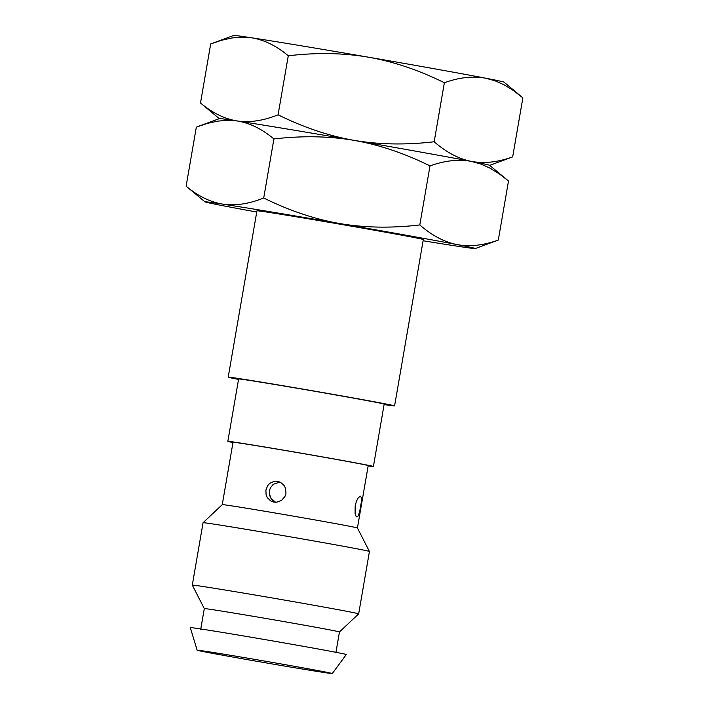 <?xml version="1.0" encoding="UTF-8"?>
<svg xmlns="http://www.w3.org/2000/svg" width="709" height="709" viewBox="0 0 709 709"><rect width="100%" height="100%" fill="white"/><g stroke="black" fill="none" stroke-linecap="round" stroke-linejoin="round"><path stroke-width="1.06" d="M213.108 43.036L233.722 35.45A137.174 1.542 9.8 0 1 251.571 37.79C264.129 39.81 276.368 45.81 288.279 55.781C316.613 52.448 343.324 52.918 368.405 57.181A137.174 1.542 -170.2 0 0 251.571 37.79L241.866 37.116L231.896 37.976L221.589 40.262L210.697 43.949L200.496 102.982C212.416 112.953 224.656 118.944 237.205 120.964C249.763 122.994 261.993 128.985 273.913 138.955C302.247 135.632 328.958 136.101 354.039 140.355C379.12 144.618 405.832 145.088 434.165 141.765L444.366 82.731C459.299 77.361 473.08 75.854 485.7 78.212A137.174 1.542 -170.2 0 0 368.405 57.181C393.468 61.577 418.789 70.094 444.366 82.731M521.718 96.885L504.019 82.138A137.174 1.542 -170.2 0 0 485.7 78.212L495.201 80.853L504.454 85.009L513.591 90.646L522.87 97.851L512.669 156.884L489.644 165.374M256.738 212.009A137.174 1.542 9.8 0 1 223.3 205.787A137.174 1.542 9.8 0 1 204.981 201.87L186.13 186.157L196.331 127.124L207.223 123.446L217.53 121.15L227.5 120.3L237.205 120.964A137.174 1.542 9.8 0 1 354.039 140.355A137.174 1.542 9.8 0 1 471.334 161.395C483.955 163.752 497.736 162.246 512.669 156.884M198.733 126.211L219.356 118.633A137.174 1.542 9.8 0 1 237.205 120.964C249.798 122.781 263.42 120.725 278.079 114.814C303.665 127.443 328.985 135.96 354.039 140.355C379.102 144.76 404.414 153.277 430 165.906C444.933 160.535 458.714 159.038 471.334 161.395A137.174 1.542 9.8 0 1 489.653 165.321L508.504 181.025L498.303 240.059L475.278 248.558A137.174 1.542 -170.2 0 0 456.968 244.57C469.588 246.936 483.37 245.429 498.303 240.059M219.347 118.687L200.496 102.982M186.13 186.157C198.05 196.127 210.289 202.127 222.839 204.148C235.432 205.956 249.054 203.908 263.713 197.988L273.913 138.955M278.079 114.814L288.279 55.781M434.165 141.765C446.351 152.355 458.741 158.896 471.334 161.395L480.835 164.027L490.087 168.184L499.225 173.829L507.352 180.059M263.713 197.988C289.299 210.626 314.619 219.143 339.673 223.539C364.754 227.802 391.465 228.263 419.799 224.939L430 165.906M419.799 224.939C431.985 235.53 444.366 242.079 456.968 244.57A137.174 1.542 -170.2 0 0 339.673 223.539A137.174 1.542 -170.2 0 0 222.839 204.148A137.174 1.542 9.8 0 0 204.981 201.87M475.278 248.558A137.174 1.542 -170.2 0 1 457.429 246.218A137.174 1.542 9.8 0 1 423.113 240.75M394.585 405.911A84.415 0.948 9.8 0 0 332.867 394.319A84.415 0.948 9.8 0 0 239.217 378.597A84.415 0.948 -170.2 0 0 228.209 377.17L256.95 210.812A84.415 0.948 9.8 0 1 267.949 212.239A84.415 0.948 9.8 0 1 361.608 227.961A84.415 0.948 9.8 0 1 423.317 239.553L394.585 405.911A84.415 0.948 9.8 0 1 384.11 404.564M228.209 377.17A84.415 0.948 -170.2 0 0 238.534 379.421M373.404 466.495A73.86 0.833 9.8 0 0 319.404 456.357A73.86 0.833 9.8 0 0 237.462 442.593A73.86 0.833 -170.2 0 0 227.837 441.352L238.614 378.969A73.86 0.833 -170.2 0 1 248.239 380.21A73.86 0.833 9.8 0 1 330.181 393.974A73.86 0.833 9.8 0 1 384.181 404.112L373.404 466.495A73.86 0.833 9.8 0 1 368.157 465.902M227.837 441.352A73.86 0.833 -170.2 0 0 232.986 442.558M357.433 527.975A68.587 0.771 9.8 0 0 307.015 518.518A68.587 0.771 9.8 0 0 231.196 505.792A68.587 0.771 -170.2 0 0 222.263 504.631L233.031 442.248A68.587 0.771 -170.2 0 1 241.973 443.409A68.587 0.771 9.8 0 1 318.066 456.179A68.587 0.771 9.8 0 1 368.21 465.6L357.433 527.983L369.433 551.46A84.415 0.948 9.8 0 1 369.442 551.469L358.665 613.852A84.415 0.948 9.8 0 1 358.657 613.861L339.469 631.958L335.88 652.75M355.165 505.854L356.467 501.148L358.302 497.7L360.429 496.167L361.368 497.683L361.28 502.389L359.685 511.597L358.205 515.966L356.937 516.985L356.078 516.329L355.094 513.538L355.165 505.854M265.902 490.043L267.683 485.621L269.81 483.316L274.055 481.34L277.246 481.26L280.383 482.253L284.114 485.461L285.621 488.439L285.966 493.446L284.876 496.619L281.544 500.359L276.944 502.149L273.656 502.043L270.67 500.917L267.337 497.674L266.097 494.802L265.902 490.043M369.433 551.46A84.415 0.948 9.8 0 0 307.387 539.824A84.415 0.948 9.8 0 0 214.074 524.155A84.415 0.948 -170.2 0 0 203.075 522.728A84.415 0.948 -170.2 0 0 203.066 522.737L192.299 585.12A84.415 0.948 -170.2 0 0 192.299 585.129L204.298 608.614M192.299 585.12A84.415 0.948 -170.2 0 1 203.297 586.547A84.415 0.948 9.8 0 1 296.947 602.269A84.415 0.948 9.8 0 1 358.665 613.852M339.478 631.958A68.587 0.771 9.8 0 0 289.334 622.537A68.587 0.771 9.8 0 0 213.241 609.767A68.587 0.771 -170.2 0 0 204.298 608.606L200.709 629.406M332.291 673.55L346.276 654.549A79.142 0.886 9.8 0 0 288.634 643.719A79.142 0.886 9.8 0 0 200.629 628.945A79.142 0.886 -170.2 0 0 190.313 627.616L197.12 650.197A68.587 0.771 -170.2 0 0 247.441 659.645A68.587 0.771 -170.2 0 0 323.348 672.389A68.587 0.771 9.8 0 0 332.291 673.55A68.587 0.771 9.8 0 0 282.333 664.165A68.587 0.771 9.8 0 0 206.053 651.358A68.587 0.771 -170.2 0 0 197.12 650.197M269.774 490.876A10.555 10.174 -77.8 0 0 275.597 502.238M203.075 522.728L222.263 504.631M279.913 482.031L273.213 484.344L270.413 487.792L269.411 490.796L269.65 495.44L270.891 498.214L275.553 502.238"/></g></svg>
